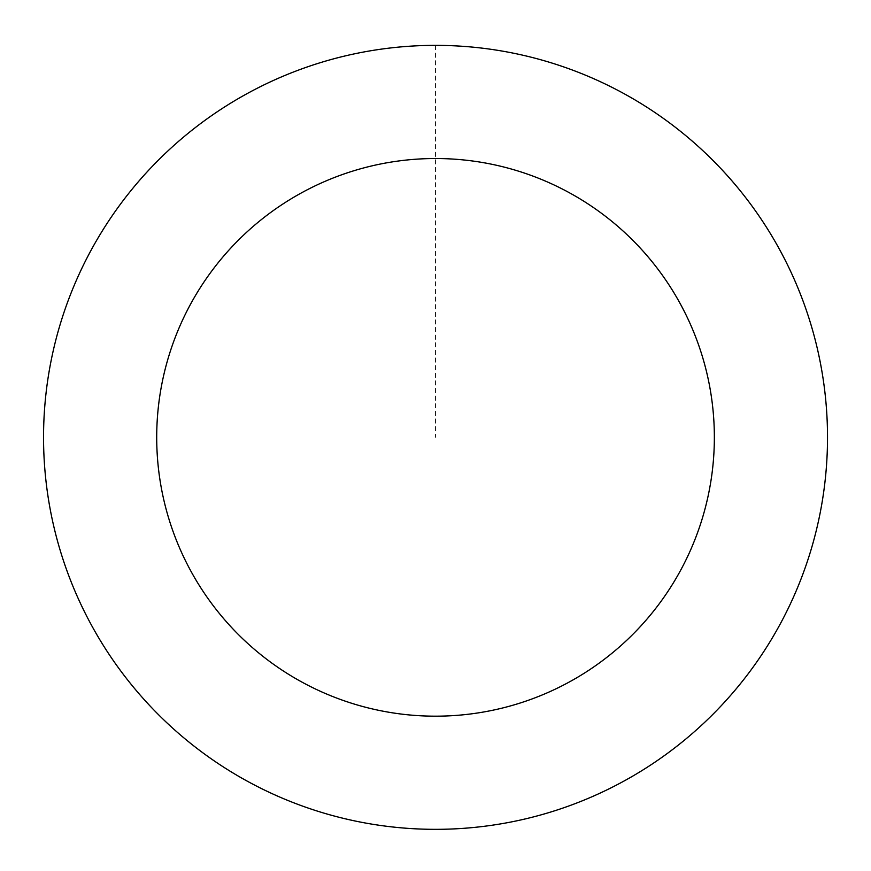 <?xml version="1.0" encoding="UTF-8"?>
<svg xmlns="http://www.w3.org/2000/svg" width="871" height="871" viewBox="0 0 871 871"><rect width="100%" height="100%" fill="white"/><g stroke="black" fill="none" stroke-linecap="round" stroke-linejoin="round"><path stroke-width="0.65" stroke-dasharray="4.36 3.27" d="M60.055 324.97A391.928 391.928 0 0 1 720.589 168.375A391.928 391.928 0 0 1 525.932 818.707A391.928 391.928 0 0 1 60.055 324.97A391.928 391.928 0 0 1 720.589 168.375A391.928 391.928 0 0 1 525.932 818.707A391.928 391.928 0 0 1 60.055 324.97M60.001 324.948A391.983 391.983 0 0 0 323.13 812.872A391.983 391.983 0 0 0 811.053 549.753A391.983 391.983 0 0 0 547.924 61.83A391.983 391.983 0 0 0 60.001 324.948M60.077 324.97A391.906 391.906 0 0 0 323.152 812.795A391.906 391.906 0 0 0 810.977 549.732A391.906 391.906 0 0 0 547.903 61.906A391.906 391.906 0 0 0 60.077 324.97M811.053 549.753A391.983 391.983 0 0 0 345.101 55.94A391.983 391.983 0 0 0 150.422 706.359A391.983 391.983 0 0 0 811.053 549.753M435.522 45.423L435.522 437.351"/><path stroke-width="1.31" d="M811.053 549.753A391.983 391.983 0 0 0 345.101 55.94A391.983 391.983 0 0 0 150.422 706.359A391.983 391.983 0 0 0 811.053 549.753M702.647 517.309A278.829 278.829 0 0 0 371.209 166.045A278.829 278.829 0 0 0 232.731 628.71A278.829 278.829 0 0 0 702.647 517.309"/></g></svg>
